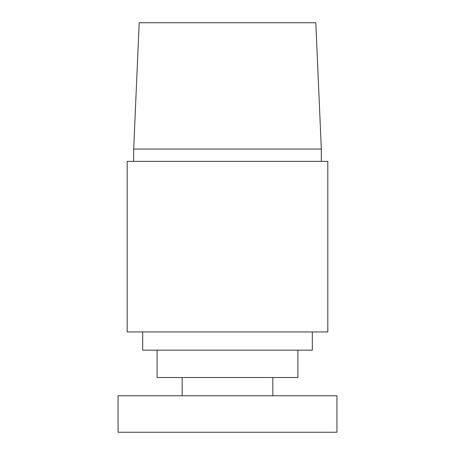 <?xml version="1.0" encoding="UTF-8"?>
<svg xmlns="http://www.w3.org/2000/svg" width="455" height="455" viewBox="0 0 455 455"><rect width="100%" height="100%" fill="white"/><g stroke="black" fill="none" stroke-linecap="round" stroke-linejoin="round"><path stroke-width="0.68" d="M157.089 350.168L157.089 377.531L297.911 377.531L297.911 350.168M133.679 149.047L321.321 149.047L315.804 22.75L139.196 22.75L133.679 149.047L133.679 161.377M227.5 331.928L327.822 331.928L327.822 161.377L127.178 161.377L127.178 331.928L227.5 331.928M321.321 149.047L321.321 161.377M142.682 331.928L142.682 350.168L312.318 350.168L312.318 331.928M118.055 432.25L336.945 432.25L336.945 395.77L118.055 395.77L118.055 432.25M272.829 395.77L272.829 377.531M182.171 395.77L182.171 377.531"/></g></svg>

